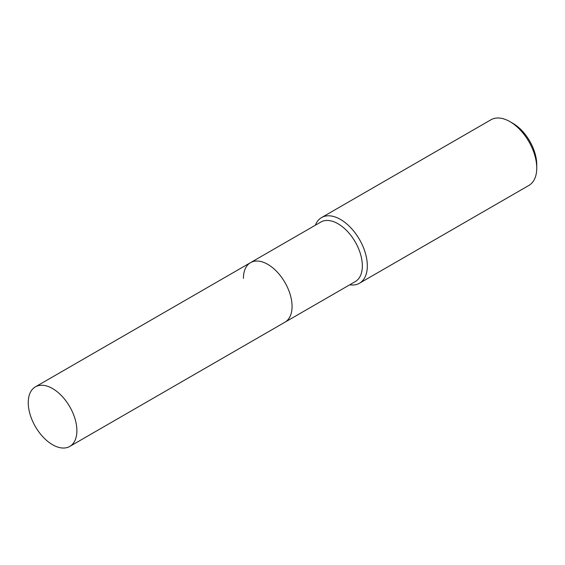 <?xml version="1.0" encoding="UTF-8"?>
<svg xmlns="http://www.w3.org/2000/svg" width="565" height="565" viewBox="0 0 565 565"><rect width="100%" height="100%" fill="white"/><g stroke="black" fill="none" stroke-linecap="round" stroke-linejoin="round"><path stroke-width="0.85" d="M69.763 446.435A34.394 19.86 -120 0 0 76.889 430.692A34.394 19.86 -120 0 0 61.875 396.079A34.394 19.86 -120 0 0 35.376 386.863A34.394 19.86 -120 0 0 28.25 402.612A34.394 19.86 -120 0 0 43.265 437.225A34.394 19.86 -120 0 0 69.763 446.435L284.944 322.205A34.394 19.86 -120 0 0 292.07 306.463A34.394 19.86 -120 0 1 284.944 322.205L355.223 281.631A34.394 19.86 -120 0 0 362.349 265.882A34.394 19.86 -120 0 0 347.334 231.276A34.394 19.86 -120 0 0 320.828 222.059L250.549 262.633A34.394 19.86 -120 0 0 243.43 278.376M250.549 262.633A34.394 19.86 -120 0 1 277.055 271.85A34.394 19.86 -120 0 1 292.07 306.463A34.394 19.86 -120 0 0 277.055 271.85A34.394 19.86 -120 0 0 250.549 262.633L35.376 386.863M349.735 284.795A37.912 21.887 -120 0 0 359.474 283.242A37.912 21.887 -120 0 0 367.328 265.882A37.912 21.887 -120 0 0 350.773 227.73A37.912 21.887 -120 0 0 321.556 217.574A37.912 21.887 -120 0 0 315.341 225.23M509.941 121.637L512.858 123.318A33.787 19.507 -120 0 1 536.75 164.697L536.75 168.066A37.912 21.887 -120 0 0 509.941 121.637A37.912 21.887 -120 0 0 490.985 119.759L321.556 217.574M359.474 283.242L528.897 185.426A37.912 21.887 -120 0 0 536.75 168.066"/></g></svg>

